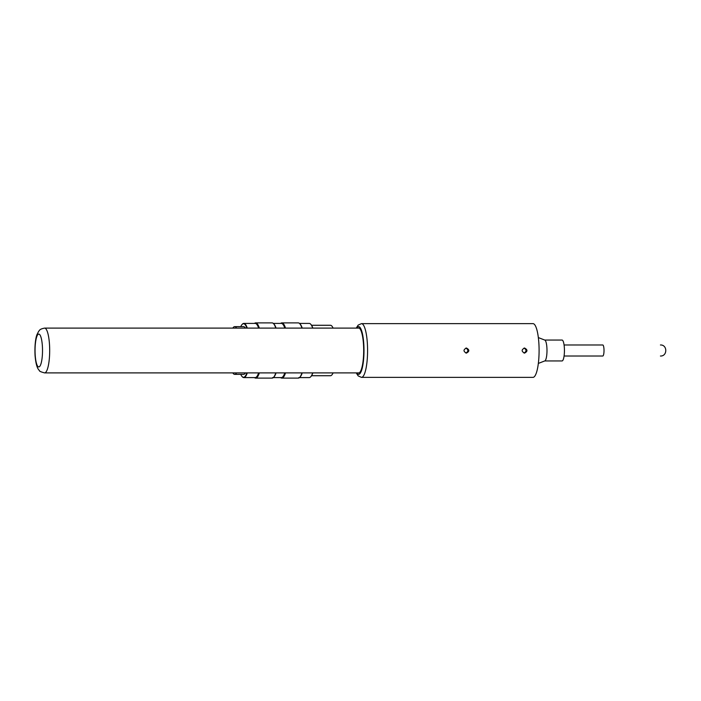 <?xml version="1.0" encoding="UTF-8"?>
<svg xmlns="http://www.w3.org/2000/svg" width="701" height="701" viewBox="0 0 701 701"><rect width="100%" height="100%" fill="white"/><g stroke="black" fill="none" stroke-linecap="round" stroke-linejoin="round"><path stroke-width="1.05" d="M361.471 323.634A26.866 6.107 -90 0 1 367.578 350.5A26.866 6.107 -90 0 1 361.471 377.366L532.988 377.366A26.866 6.107 -90 0 0 539.095 350.5A26.866 6.107 -90 0 0 532.988 323.634L361.471 323.634L358.15 325.106L356.231 328.112M466.393 353.102L466.367 353.102C463.23 351.376 463.238 349.685 466.419 348.029C469.609 349.738 469.6 351.429 466.393 353.102M524.532 353.102L524.506 353.102C521.369 351.376 521.386 349.685 524.558 348.029C527.757 349.738 527.739 351.429 524.532 353.102M357.974 372.888A22.537 5.126 -90 0 0 358.561 373.037A22.537 5.126 -90 0 0 363.688 350.5A22.537 5.126 -90 0 0 358.561 327.963A22.537 5.126 -90 0 0 357.974 328.112M524.015 353.041C526.644 351.411 526.661 349.755 524.068 348.073M465.876 353.041C468.505 351.411 468.513 349.755 465.92 348.073M311.568 325.273L330.451 325.273A25.227 5.731 90 0 1 333.089 328.112L342.421 328.112M333.623 328.112L333.089 328.112M333.089 372.888A25.227 5.731 90 0 1 330.451 375.727L311.568 375.727M342.403 328.112L340.747 328.112M236.596 372.888A23.878 5.424 90 0 1 234.704 374.378A23.878 5.424 90 0 1 232.82 372.888A22.511 5.117 -90 0 0 233.354 373.011L233.932 373.011A22.511 5.117 -90 0 0 234.458 372.888M234.458 328.112A22.511 5.117 -90 0 0 233.932 327.989L233.354 327.989A22.511 5.117 -90 0 0 232.828 328.112A23.878 5.424 90 0 1 234.704 326.622A23.878 5.424 90 0 1 236.596 328.112M310.806 324.309A26.796 6.09 90 0 1 310.937 324.449A26.796 6.09 90 0 1 312.865 328.112M312.865 372.888A26.796 6.09 90 0 1 310.937 376.551A26.796 6.09 90 0 1 310.806 376.691M298.766 377.594L309.229 377.594A27.094 6.16 -90 0 0 310.666 376.84A27.094 6.16 -90 0 0 312.699 372.888M312.699 328.112A27.094 6.16 -90 0 0 310.666 324.16A27.094 6.16 -90 0 0 309.229 323.406L299.467 323.406M247.287 372.888A27.094 6.16 90 0 1 243.817 377.594A27.094 6.16 90 0 1 242.38 376.84A27.094 6.16 90 0 1 242.248 376.691M242.248 324.309A27.094 6.16 90 0 1 242.38 324.16A27.094 6.16 90 0 1 243.817 323.406A27.094 6.16 90 0 1 247.287 328.112M240.767 374.378A26.796 6.09 -90 0 0 242.108 376.551A26.796 6.09 -90 0 0 243.527 377.296A26.796 6.09 -90 0 0 246.875 372.888M246.875 328.112A26.796 6.09 -90 0 0 242.108 324.449A26.796 6.09 -90 0 0 240.767 326.622M285.5 372.888A27.611 6.274 90 0 1 281.828 378.111L298.258 378.111A27.611 6.274 -90 0 0 299.721 377.348A27.611 6.274 -90 0 0 301.929 372.888M301.929 328.112A27.611 6.274 -90 0 0 299.721 323.652A27.611 6.274 -90 0 0 298.258 322.889L281.828 322.889A27.611 6.274 90 0 1 285.5 328.112M299.721 377.348L300.203 376.84A27.094 6.16 -90 0 0 302.227 372.888M302.227 328.112A27.094 6.16 -90 0 0 300.203 324.16L299.721 323.652M272.601 377.594L281.32 377.594A27.094 6.16 -90 0 0 284.79 372.888M284.79 328.112A27.094 6.16 -90 0 0 281.32 323.406L273.302 323.406M281.828 378.111A27.611 6.274 90 0 1 280.61 377.594M280.61 323.406A27.611 6.274 90 0 1 281.828 322.889M259.335 372.888A27.611 6.274 90 0 1 255.663 378.111L272.093 378.111A27.611 6.274 -90 0 0 273.556 377.348A27.611 6.274 -90 0 0 275.765 372.888M275.765 328.112A27.611 6.274 -90 0 0 273.556 323.652A27.611 6.274 -90 0 0 272.093 322.889L255.663 322.889A27.611 6.274 90 0 1 259.335 328.112M273.556 377.348L274.038 376.84A27.094 6.16 -90 0 0 276.063 372.888M276.063 328.112A27.094 6.16 -90 0 0 274.038 324.16L273.556 323.652M243.817 377.594L255.155 377.594A27.094 6.16 -90 0 0 258.625 372.888M258.625 328.112A27.094 6.16 -90 0 0 255.155 323.406L243.817 323.406M255.663 378.111A27.611 6.274 90 0 1 254.454 377.594M254.454 323.406A27.611 6.274 90 0 1 255.663 322.889M233.354 373.011A22.511 5.117 -90 0 0 233.88 372.888M233.88 328.112A22.511 5.117 -90 0 0 233.354 327.989M234.704 326.622L243.527 326.622A23.878 5.424 90 0 1 245.42 328.112M245.42 372.888A23.878 5.424 90 0 1 243.527 374.378L234.704 374.378M564.077 356.02L602.764 356.02A5.52 1.253 90 0 0 604.017 350.5A5.52 1.253 90 0 0 602.764 344.98L564.077 344.98M538.342 363.416L544.826 360.91A10.445 2.375 -90 0 0 546.684 345.374A10.445 2.375 -90 0 0 544.826 340.09L538.342 337.584M544.721 360.945L562.062 360.945A10.445 2.375 -90 0 0 564.13 345.374A10.445 2.375 -90 0 0 562.062 340.055L544.721 340.055M359.149 328.112L44.592 328.112A22.388 5.091 -90 0 1 49.683 350.5A22.388 5.091 -90 0 1 44.592 372.888C40.93 371.924 39.23 371.188 39.484 370.671L38.678 369.716C37.705 368.56 35.917 365.536 35.068 355.626C34.472 344.428 35.909 337.076 37.03 334.482L38.695 331.258C39.624 330.653 38.914 329.198 44.592 328.112M356.678 328.112A23.878 5.424 90 0 1 363.994 350.5A23.878 5.424 90 0 1 356.678 372.888M38.783 334.079A16.421 3.733 90 0 1 42.016 358.71A16.421 3.733 90 0 1 35.549 358.71A16.421 3.733 90 0 1 38.783 334.079M361.471 377.366L358.15 375.894L356.231 372.888M660.43 356.02C667.554 356.362 667.554 344.638 660.43 344.98M359.149 372.888L44.592 372.888"/></g></svg>
